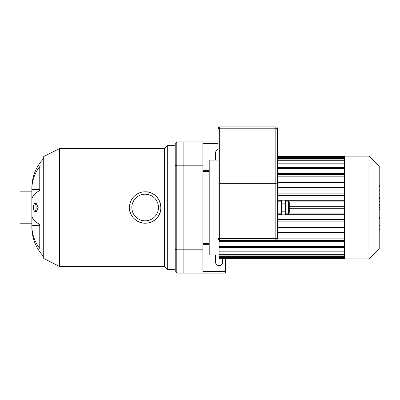 <?xml version="1.0" encoding="UTF-8"?>
<svg xmlns="http://www.w3.org/2000/svg" width="400" height="400" viewBox="0 0 400 400"><rect width="100%" height="100%" fill="white"/><g stroke="black" fill="none" stroke-linecap="round" stroke-linejoin="round"><path stroke-width="0.6" d="M175.21 165.675L175.21 143.465L176.795 141.885L176.795 165.205L175.21 165.675L175.21 249.35L176.795 249.815L176.795 165.205L183.12 165.205L183.12 249.815L176.795 249.815L176.795 273.14L175.21 271.555L175.21 249.35M176.795 141.885L183.12 141.885L183.12 273.14L176.795 273.14M33.44 207.51A3.955 1.35 90 0 1 34.795 203.56A3.955 1.35 90 0 1 36.145 207.51A3.955 1.35 90 0 1 34.795 211.465A3.955 1.35 90 0 1 33.44 207.51M34.795 203.56L36.32 203.56L38.175 207.51L36.32 211.465L34.795 211.465M39.765 248.415A42.305 39.085 180 0 1 31.86 225.665L39.765 225.665L39.765 224.455L39.765 248.415M43.72 158.49C35.97 166.745 32.015 176.54 31.86 187.865L31.86 189.36A42.305 39.085 0 0 1 39.765 166.605L39.765 190.57A42.305 16.19 180 0 0 31.86 199.99L31.86 215.03A42.305 16.19 0 0 0 39.765 224.455M39.765 189.36L31.86 189.36L31.86 227.16C32.015 238.485 35.97 248.275 43.72 256.535M129.47 207.51A15.695 15.695 0 0 1 153.015 193.92A15.695 15.695 0 0 1 153.015 221.105A15.695 15.695 0 0 1 129.47 207.51C129.28 199.095 136.755 191.625 145.165 191.815C158.62 191.085 166.255 209.615 156.27 218.605C147.29 228.6 128.74 220.975 129.47 207.51M131.845 207.51A13.325 13.325 0 0 1 151.825 195.975A13.325 13.325 0 0 1 151.825 219.05A13.325 13.325 0 0 1 131.845 207.51M59.535 266.42L59.535 148.605L43.72 156.51L43.72 258.51L59.535 266.42L164.34 266.42L167.305 269.385L175.21 269.385M59.535 148.605L164.34 148.605L164.34 266.42M164.34 148.605L167.305 145.64L167.305 269.385M167.305 145.64L175.21 145.64M31.86 223.205L20 223.205L20 191.815L31.86 191.815M222.655 258.905L222.655 262.07A3.56 3.56 0 0 1 219.095 265.625A3.56 3.56 0 0 1 215.535 262.07L215.535 255.745A3.56 3.56 0 0 1 215.625 254.955M215.625 160.07A3.56 3.56 0 0 1 215.535 159.28L215.535 152.955A3.56 3.56 0 0 1 218.105 149.535M218.105 143.465L202.885 143.465M218.105 141.885L202.885 141.885L202.885 273.14L225.42 273.14L225.42 271.555L202.885 271.555M202.885 170.35L209.21 170.35M225.42 271.555L225.42 258.905M202.885 244.675L209.21 244.675M202.885 249.815L183.12 249.815L183.12 273.14L202.885 273.14M202.885 141.885L183.12 141.885L183.12 165.205L202.885 165.205M344.42 156.115L344.42 258.905L368.93 258.905L368.93 156.115L277.41 156.115M368.93 156.115L379.21 166.395L379.21 248.625L368.93 258.905M344.42 189.03L277.41 189.03M344.42 193.87L277.41 193.87M344.42 195.455L277.41 195.455M344.42 200.295L285.315 200.295M281.36 200.295L277.41 200.295M344.42 201.88L289.26 201.88M344.42 206.72L289.27 206.72M344.42 208.3L289.27 208.3M344.42 213.145L289.26 213.145M344.42 214.725L285.315 214.725M281.36 214.725L277.41 214.725M344.42 219.57L277.41 219.57M344.42 221.15L277.41 221.15M344.42 225.995L277.41 225.995M344.42 227.575L277.41 227.575M344.42 232.42L277.41 232.42M344.42 173.345L277.41 173.345M219.095 254.955L209.21 254.955L209.21 160.07L218.105 160.07M344.42 246.615L219.095 246.615L219.095 241.68L344.42 241.68M344.42 234L277.41 234M219.095 246.615L219.095 258.905L344.42 258.905M344.42 238.845L277.38 238.845M344.42 240.425L219.095 240.425L219.095 240.01M344.42 174.6L277.41 174.6M344.42 176.18L277.41 176.18M344.42 181.025L277.41 181.025M344.42 182.605L277.41 182.605M344.42 187.45L277.41 187.45M202.885 171.535L209.21 171.535M379.21 205.265L380 205.265L380 229.335L379.21 229.335M380 225.905L379.21 225.905M380 225.355L379.21 225.355M380 221.04L379.21 221.04M380 218.435L379.21 218.435M380 217.3L379.21 217.3M380 213.97L379.21 213.97M380 185.985L380 196.775M380 186.49L379.21 186.49M379.21 198.37L380 198.37L380 204.585L379.21 204.585M380 201.7L379.21 201.7M380 209.305L379.21 209.305M289.27 213.045L289.27 201.975C288.925 201.24 288.66 200.975 288.48 201.185L288.48 213.835C288.66 214.045 288.925 213.785 289.27 213.045M281.36 203.86L281.36 214.815L285.315 214.815L285.315 200.205L281.36 200.205L281.36 203.86L285.315 203.86M281.36 211.165L285.315 211.165M219.69 126.86A1.58 1.58 0 0 0 218.105 128.445L219.69 128.225L219.69 126.86L275.825 126.86L275.825 128.225L277.41 128.445A1.58 1.58 0 0 0 275.825 126.86M277.41 168.77L277.41 183.9L275.825 183.685L277.41 183.9L277.41 128.445M218.105 128.445L218.105 183.9L219.69 183.9L218.105 183.9L218.105 168.77M218.105 183.9L218.105 238.545A1.58 1.58 0 0 0 219.69 240.125L275.825 240.125A1.58 1.58 0 0 0 277.41 238.545L277.41 183.9M344.42 168.41L277.41 168.41M344.42 163.92L277.41 163.92M344.42 160.72L277.41 160.72M344.42 158.565L277.41 158.565M344.42 157.315L277.41 157.315M344.42 251.105L219.095 251.105M344.42 254.3L219.095 254.3M344.42 256.455L219.095 256.455M344.42 257.705L219.095 257.705M380 209.555L379.21 209.555M380 194.76L379.21 194.76M380 197.275L379.21 197.275M380 190.32L379.21 190.32M380 204.5L379.21 204.5M380 207.285L379.21 207.285M277.41 238.545L275.825 238.545L275.825 240.125M219.69 240.125L219.69 238.545L218.105 238.545M275.825 238.545L219.69 238.545L219.69 183.9L275.825 183.9L275.825 238.545M275.825 183.685L219.69 183.685L219.69 128.225L275.825 128.225L275.825 183.685M277.41 167.62L344.42 167.62M277.41 163.125L344.42 163.125M277.41 159.93L344.42 159.93M277.41 157.775L344.42 157.775M277.41 156.525L344.42 156.525M344.42 247.405L219.095 247.405M344.42 251.895L219.095 251.895M344.42 255.09L219.095 255.09M344.42 257.25L219.095 257.25M344.42 258.495L219.095 258.495M202.885 243.49L209.21 243.49M380 185.685L379.21 185.685M380 197.58L379.21 197.58M285.315 213.835L288.48 213.835M285.315 201.185L288.48 201.185M277.41 213.835L281.36 213.835M277.41 201.185L281.36 201.185"/></g></svg>
